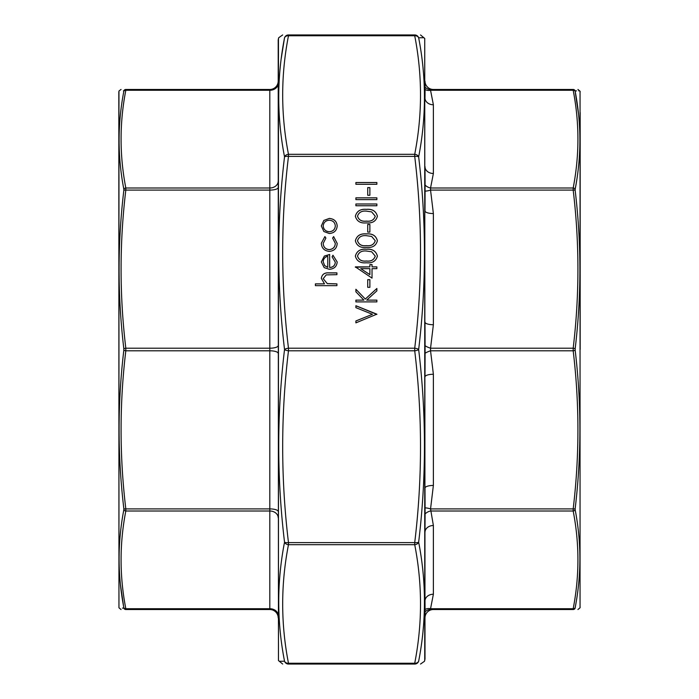 <?xml version="1.0" encoding="UTF-8"?>
<svg xmlns="http://www.w3.org/2000/svg" width="699" height="699" viewBox="0 0 699 699"><rect width="100%" height="100%" fill="white"/><g stroke="black" fill="none" stroke-linecap="round" stroke-linejoin="round"><path stroke-width="1.05" d="M118.952 91.22L118.952 607.781L118.83 91.936L119.092 90.853L121.058 89.472M123.845 190.32A2.097 0.647 -173.3 0 1 125.82 190.093C119.503 242.798 119.503 295.502 125.82 348.207L269.814 348.207L269.814 190.093L125.82 190.093L125.82 187.996C119.503 155.423 119.503 122.849 125.82 90.276L125.82 89.472C119.503 89.472 119.503 89.472 125.82 89.472L269.814 89.472A8.388 8.388 0 0 0 278.202 81.084A8.388 8.388 0 0 1 269.814 89.472L269.814 90.276L125.82 90.276A2.097 1.686 -169.2 0 0 123.845 91.289L123.845 91.289C117.528 123.898 117.528 156.559 123.845 189.263L123.845 190.32C117.528 243.13 117.528 295.974 123.845 348.853L123.845 350.147C117.528 402.991 117.528 455.835 123.845 508.68L123.845 509.737A2.097 1.686 10.8 0 0 125.82 511.004C119.503 543.577 119.503 576.151 125.82 608.724L125.82 609.528C119.503 609.528 119.503 609.528 125.82 609.528L125.82 608.724L269.814 608.724L269.814 511.004L125.82 511.004L125.82 508.907A2.097 0.647 173.3 0 1 123.845 508.68M278.202 615.513A8.388 6.789 180 0 0 269.814 608.724L269.814 609.528A8.388 8.388 0 0 1 278.202 617.916A8.388 8.388 0 0 0 269.814 609.528L125.82 609.528A2.097 2.088 90 0 1 123.845 608.113L122.465 608.121M123.408 90.887L123.845 90.887C117.528 90.844 117.528 90.844 123.845 90.887A2.097 2.088 90 0 1 125.82 89.472M120.473 584.888L123.845 608.113C117.528 608.156 117.528 608.156 123.845 608.113L123.845 607.711C117.528 575.076 117.528 542.415 123.845 509.737M123.845 348.853A2.097 0.647 173.3 0 1 125.82 348.207L125.82 350.793A2.097 0.647 -173.3 0 1 123.845 350.147M278.202 187.498A8.388 2.595 0 0 1 269.814 190.093L269.814 187.996L125.82 187.996A2.097 1.686 169.2 0 0 123.845 189.263M123.845 607.711A2.097 1.686 -10.8 0 0 125.82 608.724M430.628 89.472L430.549 90.276L430.549 89.472L431.528 89.472M425.053 90.311L425.027 91.683M425.001 95.492L424.992 97.773M432.882 89.472L433.38 89.472A8.388 8.388 0 0 1 424.992 81.136L425.088 87.183A8.388 7.951 90 0 0 430.549 89.472L573.18 89.472C579.497 89.472 579.497 89.472 573.18 89.472L430.549 89.472M425.027 84.841L425.044 86.117M578.527 114.112L575.155 91.289C581.472 123.924 581.472 156.585 575.155 189.263L575.155 190.32A2.097 0.647 173.3 0 0 573.18 190.093L573.18 187.996C579.497 155.423 579.497 122.849 573.18 90.276L430.549 90.276A8.388 6.431 -29.7 0 1 425.088 89.498L425.088 87.183M430.549 90.276L433.38 104.771A8.388 6.789 -0 0 1 424.992 98.035L425.088 89.498M433.38 104.771L433.38 173.492A8.388 6.789 0 0 1 424.992 166.746L424.992 166.554M433.38 173.492L430.549 187.996A8.388 6.431 29.7 0 1 425.088 185.069L424.992 166.746M575.155 189.263A2.097 1.686 10.8 0 0 573.18 187.996L430.549 187.996L430.549 190.093A8.388 2.455 -19.4 0 1 425.088 191.124L425.088 185.069M575.155 190.32C581.472 243.165 581.472 296.009 575.155 348.853L575.155 350.147A2.097 0.647 173.3 0 1 573.18 350.793L573.18 348.207C579.497 295.502 579.497 242.798 573.18 190.093L430.549 190.093L433.38 213.553A8.388 2.595 0 0 1 424.992 210.976L425.088 191.124M433.38 213.553L433.38 324.738A8.388 2.595 -0 0 1 424.992 322.16L424.992 321.907M433.38 324.738L430.549 348.207A8.388 2.455 19.4 0 1 425.088 345.76L424.992 322.16M575.155 509.737A2.097 1.686 169.2 0 1 573.18 511.004L573.18 508.907C579.497 456.202 579.497 403.498 573.18 350.793L430.549 350.793L433.38 374.262L433.38 485.447L430.549 508.907L433.38 525.508L433.38 594.229L430.549 608.724L573.18 608.724L573.18 609.528C579.497 609.528 579.497 609.528 573.18 609.528C579.497 609.528 579.497 609.528 573.18 609.528L573.18 608.724A2.097 1.686 -169.2 0 0 575.155 607.711L575.155 607.711C581.472 575.102 581.472 542.441 575.155 509.737L575.155 508.68C581.472 455.87 581.472 403.026 575.155 350.147L575.155 348.853A2.097 0.647 -173.3 0 0 573.18 348.207L430.549 348.207L430.549 350.793A8.388 2.455 -19.4 0 0 425.088 353.24L425.088 345.76M433.38 374.262A8.388 2.595 0 0 0 424.992 376.84L425.088 353.24M433.38 485.447A8.388 2.595 0 0 0 424.992 488.024L424.992 487.797M433.38 594.229A8.388 6.789 0 0 0 424.992 600.965L425.001 603.22M425.009 605.203L425.036 607.492M425.036 607.632L425.044 608.27M575.155 508.68A2.097 0.647 -173.3 0 1 573.18 508.907L430.549 508.907A8.388 2.455 19.4 0 0 425.088 507.876L424.992 488.024M573.18 608.724C579.497 576.151 579.497 543.577 573.18 511.004L430.549 511.004A8.388 6.431 -29.7 0 0 425.088 513.931L425.088 507.876M425.018 614.736L424.992 617.864A8.388 8.388 0 0 1 433.38 609.528L430.549 609.528A8.388 7.951 90 0 0 425.088 611.817L424.992 600.86M433.38 525.508A8.388 6.789 0 0 0 424.992 532.254L425.088 513.931M424.992 617.916L425.088 611.817M575.155 608.113C581.472 608.156 581.472 608.156 575.155 608.113A2.097 2.088 90 0 1 573.18 609.528L430.549 609.528L430.549 608.724A8.388 6.431 29.7 0 0 425.088 609.502M580.17 349.5L580.17 112.478M575.155 91.289A2.097 1.686 -10.8 0 0 573.18 90.276L573.18 89.472A2.097 2.088 90 0 1 575.155 90.887C581.472 90.844 581.472 90.844 575.155 90.887L576.535 90.879M578.728 90.861L579.41 90.853M372.025 268.661L372.025 278.123L355.363 266.869L369.876 266.869L369.876 264.572L372.025 264.572L372.025 266.869L376.866 266.869L376.866 268.661L372.025 268.661M329.386 251.404C324.31 250.862 321.627 248.145 321.322 243.243L324.913 236.577L325.891 238.071L323.209 243.374C323.401 247.088 325.402 249.167 329.212 249.613C333.065 249.176 335.101 247.097 335.302 243.366L332.619 238.071L333.65 236.577L337.189 243.392C336.918 248.18 334.314 250.845 329.386 251.404M329.299 233.51L323.864 231.509L321.322 225.952L323.847 220.421L329.299 218.42C334.148 218.839 336.778 221.356 337.189 225.952C336.787 230.565 334.157 233.082 329.299 233.51M369.876 224.431L369.876 232.103L367.726 232.103L367.726 224.431L369.876 224.431M366.39 209.342C372.366 208.844 376.036 211.142 377.408 216.227C376.01 221.251 372.34 223.47 366.39 222.894C360.439 223.488 356.761 221.26 355.363 216.227C356.735 211.142 360.413 208.844 366.39 209.342L366.39 209.385C372.366 208.896 376.036 211.185 377.408 216.271M336.918 283.873L336.918 285.664L315.406 285.664L315.406 283.873L324.485 283.873L321.322 278.333C322.003 274.323 324.598 272.505 329.089 272.881L336.918 272.881L336.918 274.672L326.223 274.882L323.209 278.648L327.263 283.602L336.918 283.873M376.866 182.5L376.866 184.283L355.896 184.283L355.896 182.5L376.866 182.5M369.876 187.612L369.876 195.283L367.726 195.283L367.726 187.612L369.876 187.612M376.866 197.834L376.866 199.626L355.896 199.626L355.896 197.834L376.866 197.834M376.866 203.977L376.866 205.759L355.896 205.759L355.896 203.977L376.866 203.977M366.39 233.885C372.366 233.387 376.036 235.685 377.408 240.771C376.01 245.795 372.34 248.014 366.39 247.437C360.439 248.031 356.761 245.803 355.363 240.771C356.735 235.685 360.413 233.387 366.39 233.885L366.39 233.938C372.366 233.44 376.036 235.729 377.408 240.823M376.866 314.174L355.896 322.868L355.896 320.955L372.427 314.305L355.896 307.656L355.896 305.734L376.866 314.174M329.657 267.516C333.117 267.236 335.004 265.471 335.302 262.195L332.077 256.83L332.96 255.24L337.189 261.968C336.778 266.52 334.157 268.958 329.299 269.298L324.179 267.621L321.322 261.924L324.345 256.061L329.657 254.471L329.657 267.56C333.117 267.289 335.004 265.515 335.302 262.239L335.302 262.195M376.866 300.116L376.866 301.898L355.896 301.898L355.896 300.116L363.882 300.116L355.896 291.798L355.896 289.246L365.306 299.05L376.866 288.477L376.866 290.863L366.748 300.116L376.866 300.116M369.876 279.661L369.876 287.324L367.726 287.324L367.726 279.661L369.876 279.661M366.39 249.228C372.366 248.73 376.036 251.028 377.408 256.114C376.01 261.138 372.34 263.357 366.39 262.78C360.439 263.374 356.761 261.146 355.363 256.114C356.735 251.028 360.413 248.73 366.39 249.228L366.39 249.281C372.366 248.783 376.036 251.072 377.408 256.157M424.739 660.555L424.739 38.445L424.992 659.113L424.468 661.289L420.527 664.05M278.455 38.445L278.455 660.555L278.202 39.887L278.726 37.711L282.667 34.95M281.173 58.891L284.537 37.781C276.813 37.685 276.813 37.685 284.537 37.781C276.813 77.379 276.813 117.065 284.537 156.847A4.194 1.284 6.7 0 1 288.477 156.393C280.753 220.334 280.753 284.266 288.477 348.207A4.194 1.284 -6.7 0 0 284.537 349.5A4.194 1.284 6.7 0 0 288.477 350.793C280.753 414.734 280.753 478.666 288.477 542.607L288.477 544.704A4.194 3.373 -169.2 0 1 284.537 542.153A4.194 1.284 -6.7 0 0 288.477 542.607L414.717 542.607A4.194 1.284 -173.3 0 0 418.657 542.153A4.194 3.373 169.2 0 1 414.717 544.704L288.477 544.704C280.753 584.215 280.753 623.735 288.477 663.246A4.194 3.373 169.2 0 1 284.537 661.219C276.813 661.315 276.813 661.315 284.537 661.219C276.813 621.594 276.813 581.9 284.537 542.153C276.813 477.941 276.813 413.721 284.537 349.5C276.813 285.227 276.813 221.015 284.537 156.847A4.194 3.373 -10.8 0 1 288.477 154.296L414.717 154.296C422.441 114.785 422.441 75.265 414.717 35.754A4.194 3.373 -10.8 0 1 418.657 37.781C426.381 37.685 426.381 37.685 418.657 37.781C426.381 77.406 426.381 117.1 418.657 156.847C426.381 221.059 426.381 285.279 418.657 349.5C426.381 413.773 426.381 477.985 418.657 542.153C426.381 581.935 426.381 621.621 418.657 661.219A4.194 4.168 90 0 1 414.717 664.05C422.441 664.05 422.441 664.05 414.717 664.05L288.477 664.05C280.753 664.05 280.753 664.05 288.477 664.05A4.194 4.168 -90 0 1 284.537 661.219L280.605 661.263M414.717 34.95L414.717 35.754L288.477 35.754A4.194 3.373 10.8 0 0 284.537 37.781A4.194 4.168 -90 0 1 288.477 34.95C280.753 34.95 280.753 34.95 288.477 34.95L414.717 34.95C422.441 34.95 422.441 34.95 414.717 34.95C422.441 34.95 422.441 34.95 414.717 34.95A4.194 4.168 90 0 1 418.657 37.781L422.589 37.737M280.203 661.271L279.277 661.28M422.991 631.512L423.542 625.273M423.542 73.727L422.991 67.506M422.991 37.729L423.917 37.72M418.657 661.219C426.381 661.315 426.381 661.315 418.657 661.219A4.194 3.373 -169.2 0 1 414.717 663.246C422.441 623.735 422.441 584.215 414.717 544.704L414.717 542.607C422.441 478.666 422.441 414.734 414.717 350.793L288.477 350.793L288.477 348.207L414.717 348.207C422.441 284.266 422.441 220.334 414.717 156.393L288.477 156.393L288.477 154.296C280.753 114.785 280.753 75.265 288.477 35.754L288.477 34.95M414.717 154.296A4.194 3.373 10.8 0 1 418.657 156.847A4.194 1.284 173.3 0 0 414.717 156.393L414.717 154.296M418.657 349.5A4.194 1.284 -173.3 0 0 414.717 348.207L414.717 350.793A4.194 1.284 173.3 0 0 418.657 349.5M315.406 285.664L315.406 283.925L324.485 283.873M321.322 278.377C322.003 274.366 324.598 272.549 329.089 272.925L336.918 272.925L336.918 274.672M327.263 283.602L323.209 278.648M327.263 283.645L336.918 283.925L336.918 285.664M355.896 184.283L355.896 182.544L376.866 182.544L376.866 184.283M367.726 195.283L367.726 187.655L369.876 187.655L369.876 195.283M355.896 199.626L355.896 197.887L376.866 197.887L376.866 199.626M355.896 205.759L355.896 204.021L376.866 204.021L376.866 205.759M355.363 216.271C356.735 211.185 360.413 208.887 366.39 209.385M357.512 216.166L357.512 216.209C358.779 220.063 361.733 221.705 366.381 221.155C371.029 221.705 373.982 220.063 375.258 216.209L371.658 211.884L366.381 211.133C361.759 210.679 358.797 212.356 357.512 216.166C358.779 220.01 361.733 221.662 366.381 221.102C371.029 221.662 373.982 220.01 375.258 216.166M367.726 232.103L367.726 224.475L369.876 224.475L369.876 232.103M355.363 240.823C356.735 235.729 360.413 233.44 366.39 233.938M357.512 240.709L357.512 240.762C358.779 244.606 361.733 246.249 366.381 245.698C371.029 246.249 373.982 244.606 375.258 240.762L371.658 236.437L366.381 235.677C361.759 235.222 358.797 236.9 357.512 240.709C358.779 244.563 361.733 246.205 366.381 245.655C371.029 246.205 373.982 244.563 375.258 240.709M355.896 322.868L355.896 320.998L372.427 314.305M355.896 307.656L355.896 305.786L376.866 314.428M321.322 226.004L323.847 220.421M323.847 220.465L329.299 218.42M329.299 218.464C334.148 218.892 336.778 221.4 337.189 226.004M323.209 225.96L323.209 226.013C323.576 229.525 325.612 231.439 329.308 231.762C333.004 231.439 334.996 229.517 335.302 226.013L335.302 225.96C334.996 222.457 332.995 220.535 329.308 220.211C325.612 220.535 323.576 222.457 323.209 225.96C323.576 229.473 325.612 231.395 329.308 231.719C333.004 231.395 334.996 229.473 335.302 225.96M321.322 243.269L324.913 236.577M324.913 236.62L325.874 238.088M329.212 249.613L329.212 249.657C325.402 249.211 323.401 247.131 323.209 243.427L323.209 243.374M329.212 249.657C333.065 249.22 335.101 247.14 335.302 243.409L335.302 243.366M332.637 238.088L333.65 236.577M333.65 236.62L337.189 243.409M332.095 256.839L332.96 255.24M332.96 255.284L337.189 261.994M321.322 261.976L324.345 256.061M324.345 256.105L329.657 254.515M323.209 261.837L324.642 265.637L327.779 267.368L327.779 256.262C324.852 257.057 323.331 258.918 323.209 261.837L324.642 265.594L327.779 267.324M355.896 301.898L355.896 300.159L363.882 300.116M355.896 291.798L355.896 289.29L365.306 299.05M365.306 299.093L376.866 288.521L376.866 290.863M376.866 301.898L376.866 300.159L366.748 300.116M367.726 287.324L367.726 279.705L369.876 279.705L369.876 287.324M355.363 267.236L369.876 266.869M369.876 264.615L372.025 264.615M376.866 268.661L376.866 266.922L372.025 266.869M372.025 268.713L372.025 278.123M360.771 268.661L369.876 274.655L369.876 268.661L360.771 268.661L369.876 274.611M355.363 256.157C356.735 251.072 360.413 248.783 366.39 249.281M357.512 256.052L357.512 256.105C358.779 259.949 361.733 261.592 366.381 261.042C371.029 261.592 373.982 259.949 375.258 256.105L371.658 251.771L366.381 251.02C361.759 250.565 358.797 252.243 357.512 256.052C358.779 259.897 361.733 261.548 366.381 260.989C371.029 261.548 373.982 259.897 375.258 256.052M278.202 353.388A8.388 2.595 0 0 0 269.814 350.793L125.82 350.793C119.503 403.498 119.503 456.202 125.82 508.907L269.814 508.907L269.814 348.207A8.388 2.595 0 0 0 278.202 345.612M278.202 181.207A8.388 6.789 0 0 1 269.814 187.996L269.814 90.276A8.388 6.789 0 0 0 278.202 83.487M278.202 517.793A8.388 6.789 180 0 0 269.814 511.004L269.814 508.907A8.388 2.595 0 0 1 278.202 511.502M577.942 609.528L580.048 607.781L580.048 91.22L577.942 89.472M288.477 664.05L288.477 663.246L414.717 663.246L414.717 664.05M118.952 607.781L121.058 609.528M580.048 91.22L580.17 91.936M580.048 607.781L580.17 607.064M278.455 660.555L282.667 664.05M424.739 38.445L420.527 34.95"/></g></svg>
